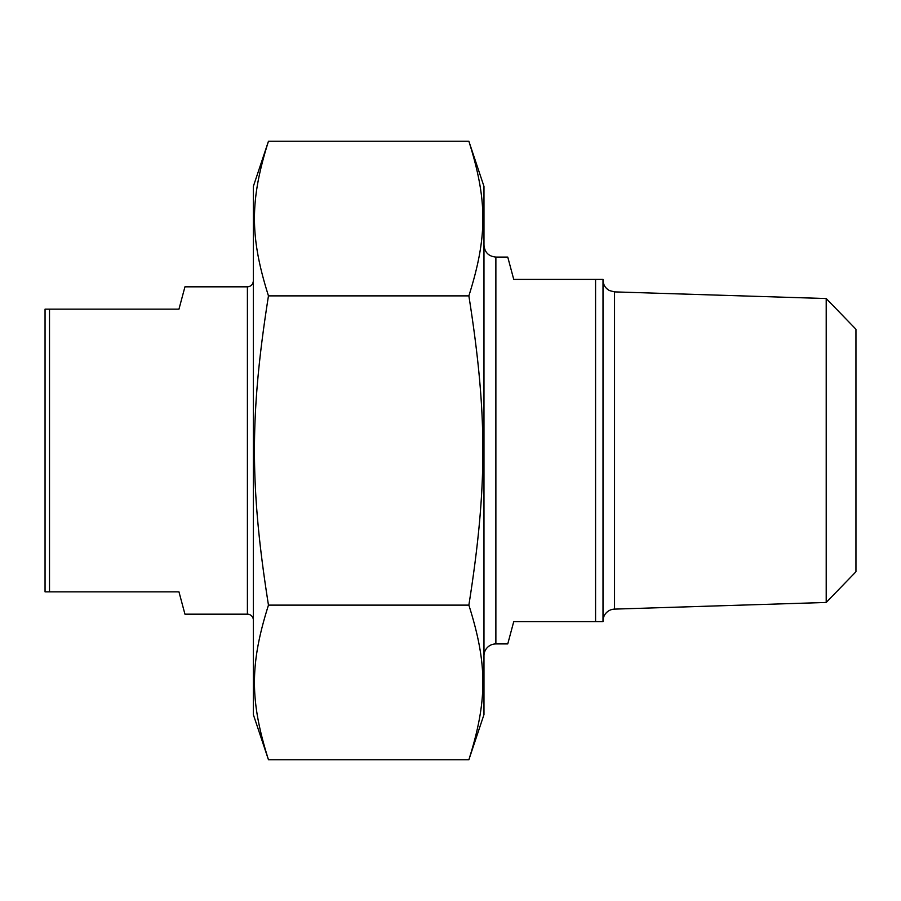 <?xml version="1.0" encoding="UTF-8"?>
<svg xmlns="http://www.w3.org/2000/svg" width="901" height="901" viewBox="0 0 901 901"><rect width="100%" height="100%" fill="white"/><g stroke="black" fill="none" stroke-linecap="round" stroke-linejoin="round"><path stroke-width="1.35" d="M468.869 141.243L483.972 186.394L483.972 714.606L468.869 759.757C487.554 700.629 487.554 664.251 468.869 605.123C487.554 486.878 487.554 414.122 468.869 295.877C487.554 236.749 487.554 200.371 468.869 141.243L268.464 141.243C249.78 200.371 249.78 236.749 268.464 295.877C249.78 414.122 249.78 486.878 268.464 605.123C249.78 664.251 249.78 700.629 268.464 759.757L253.35 714.606L253.35 186.394L268.464 141.243M268.464 605.123L468.869 605.123M268.464 759.757L468.869 759.757M468.869 295.877L268.464 295.877M483.972 655.827A11.904 11.904 0 0 1 495.877 643.922L507.759 643.922L513.739 621.611L603.006 621.611L603.006 279.389L513.739 279.389L507.759 257.078L495.877 257.078C488.646 256.368 484.682 252.404 483.972 245.173M595.572 279.389L595.572 621.611M826.206 602.454L855.95 571.763L855.95 329.237L826.206 298.546L826.206 602.454L614.538 609.11A11.904 11.904 0 0 0 603.006 621.003M247.403 614.167L247.403 286.833L184.942 286.833L178.961 309.156L45.05 309.156L45.05 591.844L178.961 591.844L184.942 614.167L247.403 614.167A5.947 5.947 0 0 1 253.35 620.125M49.51 591.844L49.51 309.156M614.538 609.11L614.538 291.89L609.436 290.561C605.326 288.241 603.186 284.716 603.006 279.997M495.877 643.922L495.877 257.078M826.206 298.546L614.538 291.89M247.403 286.833C250.985 286.518 252.967 284.525 253.35 280.875"/></g></svg>
